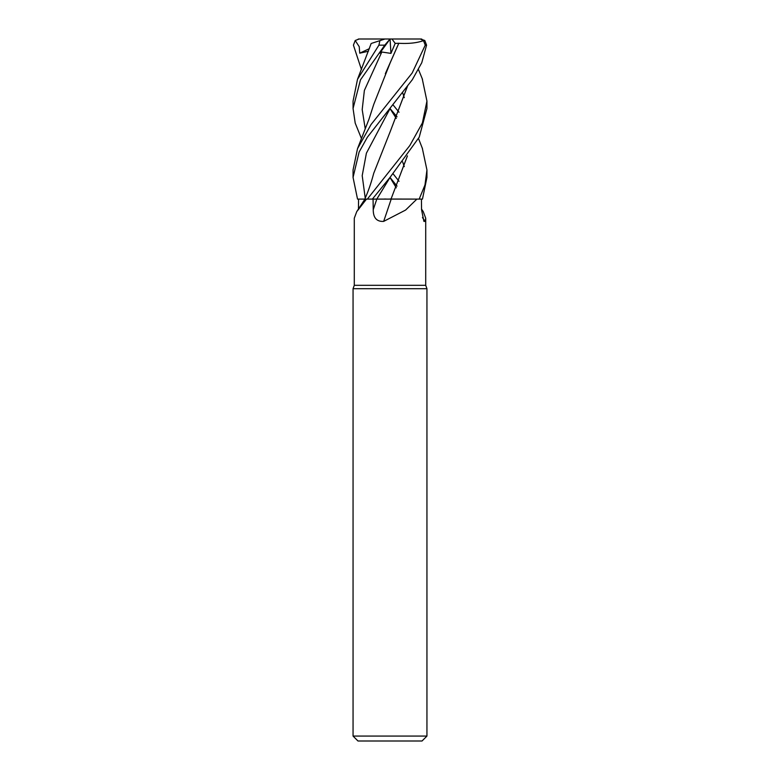 <?xml version="1.0" encoding="UTF-8"?>
<svg xmlns="http://www.w3.org/2000/svg" width="780" height="780" viewBox="0 0 780 780"><rect width="100%" height="100%" fill="white"/><g stroke="black" fill="none" stroke-linecap="round" stroke-linejoin="round"><path stroke-width="1.17" d="M416.881 199.105L405.6 210.064L383.662 221.393C376.72 221.764 373.24 217.844 373.24 209.664L373.055 199.105L419.065 199.105L390.098 199.105M366.483 199.105L356.733 211.643L354.286 218.244L354.286 285.314L353.057 288.697L426.943 288.697L426.943 736.076L353.057 736.076L357.981 741L422.019 741L426.943 736.076M354.286 285.314L425.714 285.314L426.943 288.697M421.531 209.059L423.267 211.643L425.714 218.244L425.149 221.393L423.901 221.383L421.541 209.664L421.434 199.105M422.458 217.552A625.501 601.195 -21.7 0 0 425.149 221.393M358.459 209.664L358.566 199.105L357.591 199.105L372.372 199.105L390.224 177.148L419.231 137.153L426.943 108.498L426.943 101.117L422.399 122.938L409.841 145.528L367.341 199.105M358.566 199.105L364.835 199.105L357.532 199.105L353.057 177.421L359.112 152.071L367.37 137.212L412.327 79.706L421.785 62.683L426.572 45.162L424.798 40.502L420.371 39L423.491 40.638L425.246 45.162L412.181 72.998L371.085 124.478L357.513 148.668L353.057 169.991L353.057 177.421M373.055 199.105L372.372 199.105M391.199 199.105A625.501 63.745 -75.1 0 1 383.662 221.393M373.24 209.664A622.596 63.453 -75.1 0 0 376.808 199.105L390.215 177.167L376.789 199.076L371.651 199.114L391.004 199.105M384.14 199.046L386.178 199.046M393.003 173.696L399.029 181.282M397.04 186.118L390.029 177.46M393.003 104.832L399.029 112.222M422.311 148.239L426.943 169.991L424.983 184.938L419.182 199.105L422.468 199.105L426.943 177.421L426.943 169.991M397.03 116.805L390.029 108.537M422.214 78.663L426.943 101.117M364.845 199.085L366.239 195.741C368.93 189.394 371.426 181.906 373.737 173.277L390.01 132.083M371.183 43.475L357.503 79.326L378.904 45.162L379.918 40.638L384.969 39L390.058 39L390.946 53.391L395.187 43.378L398.785 43.27L385.34 73.681M361.471 138.567L355.212 123.133L353.057 108.498L360.477 79.853L384.755 45.162L390 39.078M371.962 43.222L380.767 40.365M357.503 79.326L353.057 101.117L353.057 108.498M402.616 161.83L404.284 166.627M361.481 69.664L353.428 45.162L355.202 40.502L359.239 46.693L359.736 53.176L368.423 51.246M390 108.595L396.298 118.414L390 108.595M407.462 86.287L390.107 131.869L407.384 86.395M390.234 108.225L366.395 153.182L362.203 175.656L365.235 198.139M419.182 199.105L391.034 199.046L407.394 155.922M404.284 97.675L402.616 92.635M407.433 155.883L391.024 199.046M388.976 40.502L379.782 53.176L381.81 52.016L390.946 53.391M381.81 52.016L364.377 90.421L362.193 109.629L365.235 128.827L362.193 109.629L364.377 90.421L381.81 52.016M390 177.508L396.298 187.834L390 177.508M398.736 43.222L398.794 43.29C409.1 43.865 417.573 42.89 424.213 40.365M398.794 43.29L390.127 62.965L373.756 104.383L369.028 119.047L357.513 148.668M395.187 43.378L391.95 39L420.371 39M355.202 40.502L359.209 39L391.95 39M359.736 53.176L369.349 48.672M425.246 45.162L426.572 45.162M378.904 45.162L384.755 45.162M390 198.978L391.063 198.988M425.714 218.244L425.714 285.314M364.933 199.105L356.733 211.643M353.057 288.697L353.057 736.076M418.519 69.664L422.497 79.326M422.487 148.668L418.529 138.567M421.785 39.078L420.79 39M358.215 39.078L359.209 39"/></g></svg>
